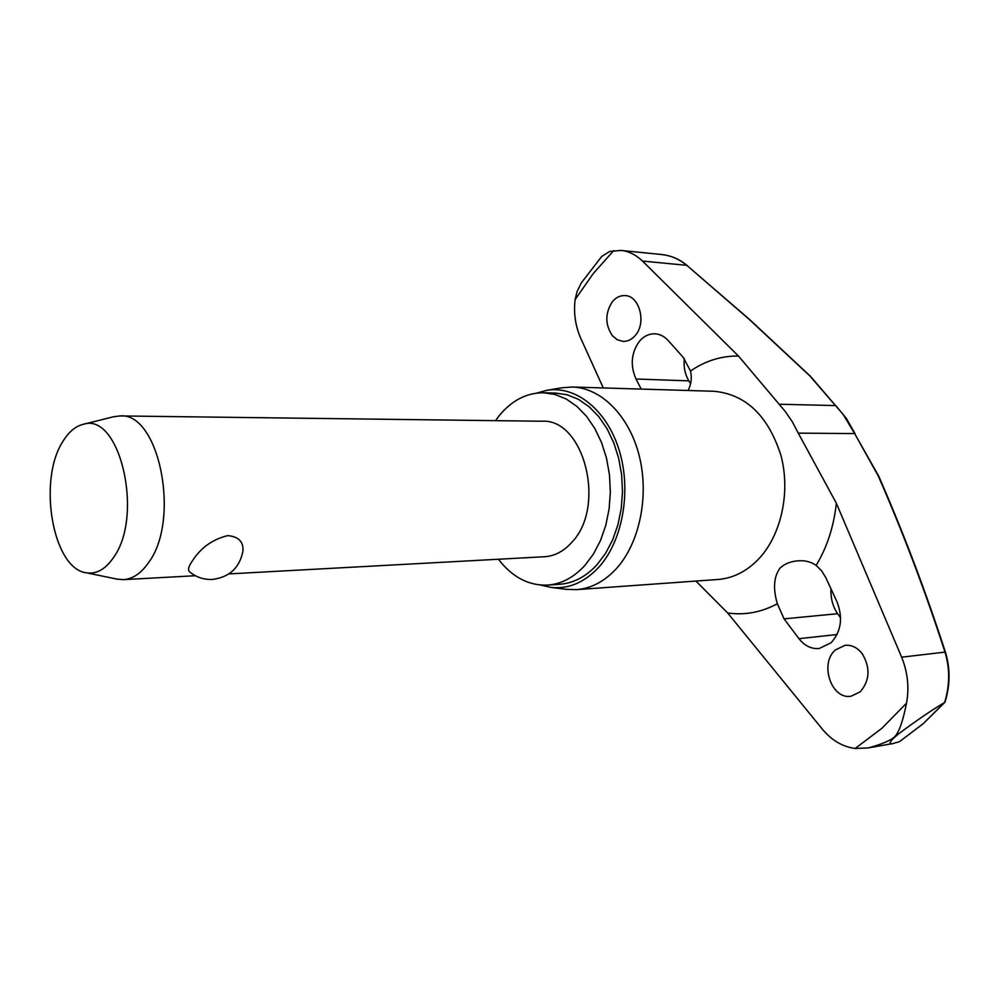 <?xml version="1.0" encoding="UTF-8"?>
<svg xmlns="http://www.w3.org/2000/svg" width="999" height="999" viewBox="0 0 999 999"><rect width="100%" height="100%" fill="white"/><g stroke="black" fill="none" stroke-linecap="round" stroke-linejoin="round"><path stroke-width="1.5" d="M878.546 475.824L854.644 433.578L878.246 475.936C902.921 532.317 925.124 590.909 944.867 651.71C949.974 668.281 949.899 685.189 944.629 702.434L922.989 723.863L899.462 741.67L893.019 743.531C889.222 744.817 889.073 743.331 892.569 739.098L898.538 733.89L892.569 739.098M810.414 376.223L843.206 414.51L854.644 433.578L798.276 433.141L836.35 503.209L901.635 657.18L945.391 652.06C925.623 591.183 903.408 532.554 878.708 476.136M603.284 387.949L580.644 338.037C575.387 325.961 573.538 313.149 575.099 299.6L577.097 291.496L581.268 282.954L601.71 256.468L609.702 251.448L621.016 250.424C628.696 251.211 635.851 254.745 642.494 261.064L738.461 356.031L785.276 411.501L792.307 421.753L798.276 433.141M901.635 657.18C907.729 672.339 909.365 687.662 906.53 703.159C902.996 721.078 899.025 732.292 894.617 736.812C890.509 740.559 881.73 744.255 868.256 747.926L855.156 748.476C842.681 746.852 831.717 740.384 822.277 729.07L727.647 612.949L695.928 581.056M498.414 559.228C512.275 577.185 528.683 585.814 547.639 585.102C561.401 584.053 573.851 577.472 584.964 565.347L593.518 553.921L600.536 540.422L605.806 525.262L609.115 508.928L610.352 491.945L609.477 474.862L606.518 458.229L601.573 442.607L594.817 428.484L586.5 416.283L576.885 406.393L566.308 399.063L555.094 394.493L543.618 392.757C526.436 392.732 511.513 400.524 498.876 416.133L495.516 420.666M547.639 585.102L559.727 584.278C573.513 583.229 585.963 576.673 597.09 564.622L605.644 553.259L612.674 539.847L617.931 524.775L621.253 508.541L622.489 491.67L621.615 474.687L618.656 458.166L613.711 442.632L606.967 428.596L598.638 416.471L589.023 406.63L578.446 399.35L567.232 394.805L555.731 393.082L543.618 392.757M566.008 589.31L576.448 589.647C591.046 588.486 604.27 581.58 616.108 568.931C639.422 543.593 649.375 496.466 639.323 456.156C629.345 415.784 601.123 387.724 572.202 387.013L561.788 387.787M536.613 393.094L546.903 390.297C576.098 385.402 607.18 410.239 619.355 450.836C631.655 491.346 622.564 541.221 598.676 567.357C584.403 582.554 568.518 589.248 551.023 587.424L540.634 585.064M945.379 652.035C950.361 668.406 950.249 685.102 945.054 702.122L944.854 702.309M860.251 691.783L851.273 696.141C831.618 700.212 819.08 663.723 835.401 649.924L845.067 645.304C851.635 644.73 857.379 647.564 862.287 653.808C870.516 667.832 869.842 680.481 860.251 691.783M784.065 618.868L777.347 603.771C772.889 588.648 773.775 576.76 779.994 568.094C784.69 563.761 790.783 561.326 798.313 560.801C805.194 560.339 811.138 561.875 816.158 565.384L821.665 570.866L825.936 577.922L837.087 602.022C843.131 617.931 841.146 631.505 831.131 642.744L819.23 648.488C811.425 649.175 804.67 645.903 798.95 638.673L784.065 618.868L837.624 613.698L840.609 617.894M612.375 335.689C604.994 324.55 604.994 313.249 612.35 301.773C615.971 297.415 620.229 295.354 625.112 295.592C639.447 295.704 646.69 322.839 635.314 335.414C631.73 339.56 627.622 341.558 622.989 341.396L617.27 339.747L612.375 335.689M641.221 389.086L636.001 379.008C630.082 365.347 631.206 352.797 639.372 341.346C643.806 336.151 649.05 333.641 655.119 333.816C659.952 334.116 664.36 336.401 668.331 340.684L683.254 357.417L690.496 371.029C692.057 377.822 691.258 384.303 688.099 390.484M830.956 588.786C830.569 598.276 832.791 606.58 837.624 613.698M113.536 416.758L119.992 415.934C159.166 411.925 180.969 519.817 148.489 562.724C141.071 573.389 132.705 579.033 123.414 579.645L116.933 579.095M192.595 560.614C200.899 547.664 212.6 539.335 227.697 535.626C238.574 536.575 243.656 541.758 242.932 551.173C239.623 567.794 229.47 577.222 212.462 579.445C203.734 579.807 196.041 577.197 189.373 571.628C187.637 569.655 188.711 565.983 192.595 560.614M119.992 415.934L541.845 421.241C584.065 418.206 606.655 506.705 571.728 542.407C563.723 551.298 554.707 556.068 544.667 556.718L228.946 573.901M62.862 441.496C68.631 432.005 75.362 426.298 83.092 424.375C119.618 411.376 144.356 515.559 113.486 557.567C105.395 569.368 96.304 574.437 86.189 572.764C52.685 568.706 37.512 480.169 62.862 441.496M684.39 358.766C683.416 366.683 684.889 374.051 688.811 380.856L690.546 383.741M662.437 254.67C671.228 255.669 679.345 259.216 686.8 265.334L749.512 319.43L810.576 376.411M944.629 702.434C931.855 710.052 916.495 720.541 898.538 733.89M642.494 261.064L686.8 265.334L749.15 319.318L809.927 375.999L835.464 405.582L778.97 404.233M575.099 299.6L593.156 273.676L613.736 250.549M906.53 703.159L881.917 728.271L855.156 748.476M576.448 589.647L718.006 579.47C732.629 578.321 745.841 571.853 757.654 560.052C780.943 536.451 790.883 492.807 780.956 455.457C768.194 415.734 745.903 394.33 714.073 391.271L572.202 387.013M777.347 603.771C761.226 612.387 744.655 615.446 727.647 612.949M690.496 371.029C705.282 360.851 721.266 355.844 738.461 356.031M836.35 503.209C833.853 526.436 827.122 547.152 816.158 565.384M798.95 638.673L837.05 634.54M636.001 379.008L688.811 380.856M551.023 587.424L566.87 589.422M899.562 741.62L923.138 723.763L945.004 702.21M83.092 424.375L114.373 416.546M170.354 416.571L157.929 416.421M86.189 572.764L117.782 579.27M123.414 579.645L195.379 575.724M835.901 405.744L846.503 418.618L855.094 433.753M662.187 254.645C671.141 255.594 679.445 259.178 687.087 265.384M662.449 254.608L621.016 250.424M546.903 390.297L562.649 387.637M892.781 743.568L868.256 747.926"/></g></svg>
